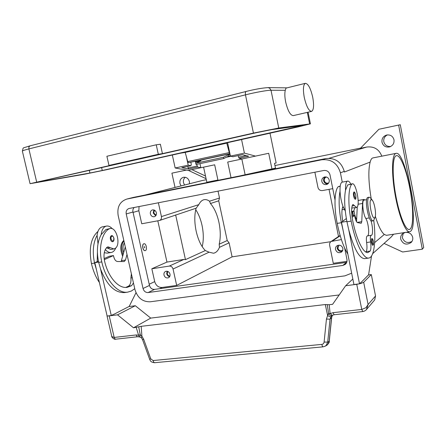 <?xml version="1.0" encoding="UTF-8"?>
<svg xmlns="http://www.w3.org/2000/svg" width="446" height="446" viewBox="0 0 446 446"><rect width="100%" height="100%" fill="white"/><g stroke="black" fill="none" stroke-linecap="round" stroke-linejoin="round"><path stroke-width="0.67" d="M344.368 171.978L344.245 171.364C341.374 161.926 335.208 157.667 325.747 158.581L133.192 197.455M352.268 211.794L353.037 215.68L352.268 211.794M381.809 156.172C379.067 149.232 374.038 146.193 366.735 147.041L360.368 148.34L378.916 129.256L400.285 124.718L423.7 247.524L422.312 249.197L402.643 251.99L384.056 243.421M175.033 187.437L171.905 173.16L186.35 170.088M191.847 169.631L205.5 176.025M274.959 165.55L360.597 148.105M185.268 177.274C183.685 178.629 183.094 180.429 183.49 182.687L184.555 185.018M387.412 134.904C384.636 136.342 383.432 138.606 383.811 141.7C384.826 145.156 387.134 146.745 390.741 146.455M403.256 233.247L402.32 237.606C404.176 242.29 407.382 243.583 411.937 241.492M393.985 139.788C394.342 143.233 392.915 145.597 389.698 146.879C385.762 147.598 383.192 146.048 381.988 142.241C381.637 138.589 383.209 136.186 386.693 135.021C390.456 134.564 392.887 136.153 393.985 139.788M405.866 232.349C409.434 232.31 411.714 233.983 412.695 237.372C413.018 239.329 412.511 241.024 411.179 242.451C406.473 245.411 402.983 244.313 400.72 239.162C400.38 237.066 400.965 235.293 402.482 233.832L405.252 232.444M181.043 185.91L179.961 183.557C179.543 180.312 180.714 178.222 183.479 177.285C186.434 176.99 188.413 178.433 189.416 181.622L189.494 183.763M400.285 124.718L398.624 125.081L422.312 249.197M378.916 129.256L398.624 125.081M188.346 170.372L206.074 178.69M171.905 173.16L186.372 170.093M393.589 234.222L391.187 237.016L372.678 253.635M201.77 180.647L206.292 179.705M371.217 198.827C368.48 182.269 368.128 170.015 370.163 162.071C370.777 159.735 371.59 158.38 372.605 158.007L372.889 157.929M410.688 231.212L409.623 231.781C405.631 232.634 398.83 215.775 395.117 194.673C391.359 173.583 391.839 154.695 395.775 153.446L396.02 153.374C405.369 150.174 419.268 224.416 410.688 231.212M386.414 235.31L384.285 234.457C381.324 231.998 378.342 225.932 375.331 216.26M158.375 202.768L161.435 216.578C161.72 218.529 161.067 219.833 159.478 220.497L141.75 223.775L138.834 210.752L139.063 206.537M176.677 285.412L162.143 287.464C158.447 287.57 155.972 285.618 154.706 281.616L151.83 268.771L169.268 266.084C171.147 266.006 172.407 266.987 173.048 269.016L176.677 285.412L232.098 256.863L330.854 241.676M346.988 261.356L333.273 263.291L329.627 245.244C329.377 243.627 329.889 242.362 331.166 241.448L340.114 235.41M332.766 188.664L322.391 190.576C320.117 190.754 318.639 189.712 317.959 187.454L314.882 172.223M329.22 180.067C329.477 182.119 328.708 183.562 326.901 184.41C324.37 185.001 322.681 184.02 321.828 181.466C321.566 179.364 322.374 177.904 324.253 177.079C326.74 176.566 328.395 177.558 329.22 180.067M325.101 176.9C323.874 177.876 323.383 179.164 323.634 180.764C324.264 182.91 325.664 183.958 327.832 183.891M341.402 239.569L331.166 241.448M342.913 248.4L342.757 250.468L341.53 252.074C338.715 253.367 336.713 252.508 335.526 249.498C335.275 247.926 335.766 246.683 336.992 245.763C339.785 244.553 341.759 245.434 342.913 248.4M337.856 245.333L337.209 248.277C338.074 250.825 339.774 251.823 342.322 251.282M338.503 236.497L329.042 189.349M156.39 212.748C156.669 214.716 156.011 216.026 154.411 216.684C152.437 216.996 151.094 216.059 150.38 213.885C150.096 211.895 150.765 210.579 152.398 209.938C154.355 209.653 155.682 210.59 156.39 212.748M153.903 209.949L153.218 213.021L155.721 215.808M159.562 220.475L196.123 208.21L198.782 204.642C200.204 201.793 201.977 200.143 204.101 199.691C205.857 199.362 207.669 199.864 209.536 201.207L210.44 203.527L218.713 200.817L227.22 240.539L229.093 242.836L232.098 256.863M218.027 191.122L219.504 198.018L218.713 200.817M170.015 274.151C170.288 275.829 169.775 277.033 168.482 277.758C166.352 278.349 164.858 277.44 164 275.043C163.721 273.342 164.251 272.132 165.577 271.413C167.69 270.856 169.173 271.77 170.015 274.151M167.094 271.218L166.72 273.76C167.178 275.388 168.159 276.358 169.664 276.671M175.64 214.911L185.464 259.633L183.903 259.427L166.966 262.081L157.806 220.826M151.83 268.771L166.966 262.081M326.427 177.017L326.26 177.073C324.738 177.742 324.08 178.93 324.292 180.636C324.983 182.715 326.355 183.512 328.418 183.038L328.724 182.899M167.707 271.38L167.256 273.682C167.685 275.137 168.577 275.94 169.932 276.091M154.517 210.2L153.753 212.92L156.089 215.262M339.044 245.149L337.867 248.177C338.832 250.624 340.46 251.321 342.751 250.273L342.84 250.212M227.22 240.539L219.198 244.207L219.465 247.335C217.982 250.814 215.992 252.776 213.5 253.228L209.079 252.185L205.316 250.557C201.235 246.382 198.186 239.937 196.173 231.223C194.367 222.415 194.35 214.743 196.123 208.21M202.2 246.655C203.716 240.327 203.655 233.208 202.01 225.286C200.644 219.114 198.554 213.924 195.738 209.704M210.44 203.527C214.281 207.925 217.113 214.186 218.925 222.309C220.608 230.482 220.698 237.779 219.198 244.207M353.472 215.608L352.652 211.727M396.132 197.316C391.956 176.192 392.318 155.91 396.472 155.676C400.291 154.6 406.384 169.959 409.779 188.123C413.754 208.394 413.71 229.149 409.272 229.461C405.737 230.404 399.672 216.02 396.132 197.316M205.316 250.557L185.464 259.633M340.237 186.049L338.235 186.679C334.444 190.409 333.848 207.156 337.187 223.39C339.997 236.876 343.543 247.106 347.841 254.081M342.088 209.548L344.368 209.564M354.024 210.908C354.603 214.671 355.473 217.609 356.638 219.722M341.357 222.71L343.141 230.576L341.48 222.264L342.745 221.288C341.597 214.604 341.625 209.748 342.823 206.721L342.991 206.442C341.296 201.681 340.315 196.614 340.036 191.228C338.481 199.239 338.921 209.731 341.357 222.71L337.187 223.39M370.894 220.536C372.873 226.139 373.163 235.304 371.328 235.298L371.223 235.31C370.308 235.806 370.096 238.019 370.581 241.944C371.183 246.499 371.039 249.543 370.147 251.081L367.933 252.547C363.328 253.562 356.287 239.223 352.591 220.19C351.337 213.26 351.297 208.215 352.457 205.06L353.048 204.469L356.538 207.49L357.207 207.022C360.195 203.761 355.791 182.57 352.362 183.808L347.696 184.934L345.522 190.23C345.366 185.001 345.996 181.979 347.412 181.165L342.004 182.174C340.549 182.988 339.897 186.01 340.036 191.228M342.991 206.442L345.288 211.047M354.994 207.752L353.433 211.515L351.61 211.103M347.64 181.093C348.621 180.942 349.686 181.946 350.84 184.092M351.755 208.042L356.538 207.49M352.362 183.808L351.782 184.181C348.226 187.889 347.83 204.736 351.164 221.105C355.401 242.897 363.445 259.21 368.686 258.072C374.239 257.582 376.262 240.411 373.787 220.48M371.646 238.694L371.763 238.638C372.265 239.218 372.209 237.255 373.447 241.358C373.073 239.747 372.683 239 372.276 239.14L372.193 242.418C373.308 245.612 373.72 245.267 373.436 241.381L373.447 244.798L372.817 245.317C372.349 245.239 371.925 244.336 371.546 242.596C371.2 240.561 371.234 239.257 371.646 238.694M353.823 192.181L353.89 192.159C354.353 191.445 354.983 192.443 355.78 195.153C356.064 198.453 355.841 199.775 355.116 199.122C354.57 199.05 354.085 198.035 353.65 196.089C353.288 193.96 353.343 192.655 353.823 192.181M372.187 200.053L370.687 198.152L369.221 197.177L367.688 197.494C364.254 198.721 368.519 222.275 371.947 221.032L373.575 220.681L375.092 217.141M369.221 197.177L368.987 197.266C365.569 198.492 369.834 222.063 373.241 220.82M371.05 199.607C368.279 200.728 372.098 220.173 374.623 217.832L375.186 216.856C376.324 213.623 374.512 202.952 372.371 200.282L371.05 199.607M345.522 190.23C344.033 198.253 344.507 208.778 346.949 221.796L348.727 229.69C353.94 248.74 359.247 258.39 364.644 258.641L364.756 258.624M371.172 235.321L367.292 235.912C366.361 236.408 366.138 238.621 366.618 242.54C367.214 247.084 367.058 250.122 366.149 251.661L365.837 252.029M366.673 199.652L364.025 200.115C361.589 200.031 362.96 214.242 365.82 218.495C368.474 222.459 369.751 235.594 367.493 235.884M346.341 218.518L342.745 221.288M357.246 206.972L356.538 221.712M351.911 215.87L354.587 215.424L354.86 216.795C355.613 220.246 356.493 222.186 357.497 222.604L361.21 223.284L361.773 221.662L362.548 203.454C362.676 200.995 363.128 199.663 363.908 199.457L358.774 200.354L358.16 200.811M363.908 199.457L364.934 199.953M352.106 217.375L354.587 215.424M341.48 222.264L346.865 221.383M343.141 230.576L353.929 284.531L359.509 283.823L348.727 229.69M360.697 282.641L359.509 283.823M371.546 255.943L368.602 274.803L360.892 282.619M145.128 250.646L145.078 250.658C142.91 251.204 141.594 244.425 143.751 243.817L143.974 243.761M145.368 250.585C147.514 249.933 146.188 243.204 144.019 243.75L143.846 243.8C141.694 244.408 143.01 251.187 145.179 250.641L145.368 250.585M144.459 246.515L144.76 247.87L144.459 246.515M144.404 246.722L144.621 247.697L144.404 246.722M133.454 282.965L131.559 285.713L127.227 287.335C118.564 288.874 108.11 277.167 104.526 260.871C103.388 254.922 104.141 250.451 106.778 247.446L107.949 246.822L113.819 248.94L115.129 248.411C121.156 245.005 116.59 226.78 110.117 228.508L108.991 228.943C101.889 232.901 98.421 247.931 101.783 261.908C105.892 280.54 117.839 293.858 127.695 292.141L131.392 291.015L134.753 288.69M110.43 239.257C110.117 237.411 110.441 236.241 111.394 235.733L111.517 235.705C112.241 235.293 113.039 236.101 113.92 238.142C114.198 240.182 113.758 241.37 112.604 241.715C111.623 241.738 110.898 240.918 110.43 239.257M110.117 228.508L105.947 229.506L101.181 234.607C97.217 241.994 96.381 251.265 98.672 262.415L100.595 269.139C106.878 285.245 114.901 293.055 124.663 292.57L127.69 292.141M106.522 247.714L110.775 249.459L113.819 248.94M131.364 273.738L130.912 277.947C131.258 281.922 130.472 284.654 128.554 286.148L125.778 287.43M112.336 228.815C110.441 226.663 108.484 225.754 106.466 226.083L106.042 226.183C103.355 227.165 101.733 229.969 101.181 234.607M105.312 249.52C107.235 251.778 109.214 252.765 111.249 252.469L112.002 252.269C113.641 251.633 114.895 250.173 115.765 247.892M97.986 243.867L97.105 235.343C97.663 230.721 99.302 227.917 102.006 226.936L106.46 226.083M111.249 252.469L107.202 253.15L104.286 252.698M97.964 231.418C90.878 237.841 88.704 248.567 91.452 263.597C93.181 270.912 95.829 277.211 99.391 282.502M124.373 242.897C122.812 245.439 122.583 248.74 123.67 252.81M123.916 240.879C121.306 244.308 121.033 249.007 123.085 254.967M123.804 240.394C120.175 243.862 119.807 249.191 122.7 256.383M97.105 235.343C93.108 242.724 92.25 251.973 94.535 263.09L96.464 269.797L94.82 262.683L97.211 261.629L97.401 252.631M100.595 269.139L111.271 315.512L113.602 314.33M113.953 314.285L129.217 306.408L135.991 292.738M153.106 360.541L153.725 362.224L154.584 362.715L323.004 346.849L324.95 346.28L323.01 346.849L322.38 346.274L321.834 344.396L153.106 360.541L150.759 358.852L143.629 339.155L141.917 336.295L140.245 334.745L138.667 335.214L136.164 334.957L114.193 337.444L109.225 315.896L107.575 315.985M109.225 315.896L117.543 314.837L133.521 327.799L141.187 326.321L325.312 304.54L327.62 315.517L328.585 313.46L330.124 313.616L332.32 315.333L331.573 317.613L329.142 341.413L327.676 344.596L326.316 345.583M339.177 294.957L150.737 318.104L135.311 305.727L117.543 314.837M135.311 305.727L128.9 306.569M136.164 334.957L136.928 336.451L137.652 336.741L115.72 339.194L114.968 338.91L114.193 337.444L111.885 336.641L111.684 336.078M150.737 318.104L133.521 327.799M98.588 262.064L94.82 262.683M126.993 254.471L125.504 260.018L124.211 261.557L117.566 261.518C115.809 261.3 114.533 259.711 113.73 256.751L113.457 255.569L104.28 259.644M113.457 255.569L109.421 256.244L104.124 258.58M97.211 261.629L98.388 261.111M121.145 261.546L125.281 246.906M111.271 315.512L107.129 316.041L96.464 269.797M368.441 274.959L371.312 274.58L363.68 282.262L361.098 283.416L356.744 284.319L345.65 285.735L332.61 304.317L329.187 304.724L325.312 304.54M352.825 279.018L345.65 285.735M366.428 309.596L368.101 304.512L365.937 307.723L361.756 309.429L333.023 312.685L330.124 313.616L329.187 304.724M371.312 274.58L375.538 295.954L368.101 304.512L363.68 282.262M366.579 309.418L374.707 299.907L375.538 295.954M324.95 346.28L326.216 345.338L327.693 342.127L330.034 319.18L330.865 316.777L331.98 315.495M143.629 339.155L142.569 339.729L149.689 359.392C150.558 360.63 150.018 362.052 154.561 362.721M332.359 315.311L331.668 317.519L330.034 319.18L326.45 319.057L324.108 342.049C323.885 343.403 323.127 344.184 321.834 344.396M327.23 304.629L328.652 313.644C329.455 315.261 330.581 315.874 332.03 315.473L332.404 315.266M139.788 337.003L141.349 337.694L141.917 336.295L141.187 326.321M139.163 336.903L139.771 337.009L140.245 334.745L138.717 326.901M332.259 315.361L331.646 315.774M330.865 316.777C330.296 316.961 329.215 316.543 327.62 315.517L326.45 319.057M142.569 339.729L141.399 337.75M240.388 175.802L275.494 168.131L274.507 163.37L276.141 162.946L270.003 133.192M203.593 167.15L206.844 182.258L217.921 180.022M231.028 177.692L227.711 162.043L268.704 153.285L271.976 169.106M255.597 156.139L244.402 153.106L241.559 139.542M172.323 155.013L175.161 167.986L188.117 170.422L214.671 164.803L217.988 180.323M231.034 156.256L226.278 157.276M196.619 164.368L197.69 167.094L200.845 167.729L199.97 163.654M175.161 167.986L188.206 165.182L186.339 156.568M197.69 167.094L188.691 169.006L181.812 167.679L190.927 165.728L188.206 165.182M241.832 159.055L245.088 174.537M227.588 142.664L230.437 156.106L244.402 153.106M233.024 156.713L242.635 154.656L248.684 156.256L239.112 158.291L241.994 159.021M230.437 156.106L232.924 156.736M239.112 158.291L238.119 155.626M190.927 165.728L191.273 164.357L190.799 162.166M195.805 161.184L195.939 161.703M188.691 169.006L187.649 166.436M230.359 155.738L228.586 156.122L223.714 158.564L223.385 157.293L228.263 154.868L230.091 154.472M198.013 160.727L195.365 161.97L200.945 160.766L195.727 163.242L196.062 164.49L223.714 158.564M195.365 161.97L195.939 163.141M228.586 156.122L228.263 154.868M195.727 163.242L223.385 157.293M180.201 153.251L185.201 152.42L187.727 161.608L188.535 162.606L196.675 161.017M108.975 165.433L113.451 164.685L30.066 183.685L84.662 174.196L105.735 169.887L298.597 126.803L310.416 123.849L278.756 128.008L253.434 133.098L162.433 153.63L160.376 144.248L156.239 144.805L106.895 156.262L108.975 165.433L158.324 154.288L156.239 144.805M311.509 111.411L293.29 115.614C290.363 115.442 287.815 110.881 285.652 101.944C284.704 97.055 284.581 93.169 285.284 90.293L285.981 88.124M304.278 97.479C302.879 89.429 303.23 84.712 305.332 83.33C308.158 83.597 310.622 88.247 312.724 97.273C314.129 105.284 313.761 109.989 311.626 111.383C308.872 111.166 306.419 106.527 304.278 97.479M158.324 154.288L162.433 153.63M89.914 173.02L39.482 181.912L37.325 182.197L41.21 181.215L256.461 132.674L271.14 129.719L303.23 125.398L102.268 170.495L89.914 173.02L89.306 170.366M229.907 153.619L229.266 152.588L226.78 143.138L185.201 152.42M226.78 143.138L222.225 143.863M344.658 248.048L346.943 259.483C347.272 261.507 346.693 263.151 345.204 264.428L342.829 265.437L148.144 292.554C145.613 292.621 143.907 291.271 143.038 288.506L126.218 213.952C125.811 211.175 126.742 209.358 129 208.505L323.757 170.489C326.951 170.199 329.031 171.649 329.995 174.832L335.018 199.914M134.207 207.485C133.031 208.661 132.618 210.172 132.969 212.017L149.466 285.418C150.324 288.138 152.002 289.465 154.506 289.398L346.726 262.343M351.66 273.181L344.92 275.857L150.224 301.791C142.653 301.942 137.569 297.895 134.971 289.655L118.162 215.502C116.936 207.044 119.796 201.575 126.748 199.083L321.616 159.802C331.222 158.876 337.494 163.219 340.421 172.825L342.266 182.096M366.735 147.041L329.059 158.291M370.163 162.071L344.379 172.022M202.361 180.507L145.602 194.93M133.059 212.413L138.834 210.752M159.774 288.657L162.143 287.464M149.204 284.247L154.706 281.616M209.536 201.207L219.504 198.018M161.435 216.578L198.782 204.642M169.268 266.084L183.903 259.427M332.538 240.935L340.209 235.739M219.465 247.335L229.093 242.836M384.285 234.457L374.662 242.596M173.048 269.016L209.079 252.185M343.392 207.479L342.478 207.641M340.198 186.316L338.235 186.679M354.358 205.595L352.134 205.98M354.475 192.639C354.074 193.034 354.029 194.133 354.336 195.922C355.551 199.401 356.025 199.15 355.763 195.17C355.373 193.436 354.944 192.594 354.475 192.639M351.164 221.105L346.949 221.796M351.782 184.181L347.696 184.934M370.147 251.081L366.149 251.661M370.581 241.944L366.618 242.54M369.327 217.921L365.82 218.495M358.049 204.235L362.548 203.454M357.123 222.415L361.773 221.662M111.104 239.095C112.749 241.994 113.663 241.687 113.841 238.181C113.418 236.698 112.771 236.018 111.907 236.14C111.11 236.564 110.842 237.551 111.104 239.095M105.947 229.506L108.991 228.943M98.672 262.415L101.783 261.908M107.09 248.138L110.151 247.608M128.554 286.148L131.559 285.713M130.912 277.947L132.272 277.746M91.452 263.597L94.535 263.09M125.504 260.018L121.535 260.659M356.744 284.319L361.756 309.429L362.838 311.542M362.793 311.548L334.126 314.753L333.023 312.685M150.759 358.852L149.678 359.381M331.668 317.519L329.237 341.296L327.693 342.127L324.108 342.049M137.652 336.741L139.113 336.886L136.22 327.481M238.521 157.26L246.248 155.609M188.056 168.014L197.065 166.096M22.384 151.183L22.356 151.066C22.634 150.659 24.809 149.945 28.873 148.919L245.467 94.842L245.345 92.473L246.03 91.497M30.06 145.831L28.94 146.818L28.873 148.919L36.667 182.013M253.434 133.098L245.467 94.842C255.212 92.383 267.6 90.164 271.006 90.243L269.635 88.13L267.929 87.617M278.756 128.008L271.006 90.243L285.284 90.293M309.624 123.882L307.311 112.381M296.373 127.11L296.205 126.307M102.268 170.495L101.61 167.596M39.482 181.912L39.415 181.628M229.952 153.814L196.653 161.017M229.913 153.653L188.535 162.606M229.266 152.588L187.727 161.608M126.218 213.952L132.969 212.017M143.038 288.506L149.466 285.418M148.144 292.554L154.506 289.398M342.829 265.437L346.536 262.371M127.082 199.011L133.85 197.299M340.421 172.825L344.245 171.364M321.616 159.802L325.747 158.581M390.072 146.751L389.698 146.879M409.623 231.781L386.42 235.321M202.055 180.574L145.374 194.974M396.02 153.374L372.889 157.923M351.621 211.906L353.026 211.666M368.686 258.072L364.644 258.641M371.223 235.31L367.292 235.912M326.422 345.533L324.956 346.274M329.232 341.324C329.616 341.959 328.797 343.292 326.779 345.321M115.665 339.2C114.187 339.958 111.16 336.652 111.74 336.312L107.001 315.785M362.799 311.542C364.365 311.247 365.581 310.589 366.45 309.569M334.126 314.753L332.32 315.333M242.652 154.656L232.985 156.73M190.988 165.722L181.873 167.674M30.066 183.685L22.356 151.066C23.889 146.762 21.018 148.858 29.86 145.87L245.897 91.519C254.772 89.272 262.176 87.974 268.107 87.622L287.029 87.862M305.332 83.33L285.875 88.152M310.416 123.832L308.075 112.202M126.748 199.083L133.516 197.372"/></g></svg>
